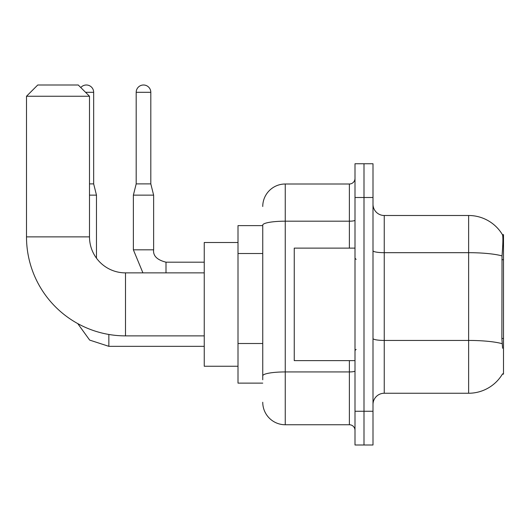 <?xml version="1.0" encoding="UTF-8"?>
<svg xmlns="http://www.w3.org/2000/svg" width="530" height="530" viewBox="0 0 530 530"><rect width="100%" height="100%" fill="white"/><g stroke="black" fill="none" stroke-linecap="round" stroke-linejoin="round"><path stroke-width="0.79" d="M502.394 374.127L502.592 373.789A39.372 39.372 0 0 1 468.626 393.247A39.372 39.372 0 0 0 502.394 374.127L503.5 374.127L503.5 234.624L502.48 234.763A39.372 39.372 0 0 0 468.626 215.498A39.372 39.372 0 0 1 502.394 234.624A39.372 39.372 0 0 0 468.626 215.498L384.25 215.498A11.249 11.249 0 0 1 373.001 204.249A11.249 11.249 0 0 0 384.25 215.498L384.25 393.247A11.249 11.249 0 0 0 373.001 404.503M262.748 225.628L238.003 225.628L238.003 383.124L262.748 383.124M363.997 411.247L363.997 445.001L373.001 445.001L373.001 411.247L363.997 411.247L363.997 445.001L355.001 445.001L355.001 411.247L363.997 411.247L363.997 197.498L363.997 411.247M355.001 411.247L355.001 163.75L363.997 163.75L363.997 197.498L363.997 163.75L373.001 163.75L373.001 411.247M502.592 348.25L501.87 338.478L502.029 255.904C503.003 243.667 503.156 236.625 502.48 234.763A39.372 39.372 0 0 0 468.626 215.498L468.626 252.684L384.25 252.684A11.249 1.954 0 0 1 373.001 250.73M502.149 343.685A39.372 6.837 180 0 0 468.626 340.439L468.626 393.247L384.25 393.247M262.748 379.752L262.748 225.091A22.498 3.909 180 0 1 285.253 221.189L349.376 221.189L349.376 184.003A5.625 5.625 0 0 0 355.001 178.378M262.748 206.501A22.498 22.498 0 0 1 285.253 184.003L285.253 424.749L349.376 424.749L349.376 360.625M285.253 184.003L349.376 184.003M355.001 430.373A5.625 5.625 0 0 0 349.376 424.749M285.253 424.749A22.498 22.498 0 0 1 262.748 402.25M355.001 248.126L294.249 248.126L294.249 360.625L355.001 360.625M204.249 335.874L125.497 335.874A98.997 98.997 0 0 1 26.5 236.877L26.5 96.248L37.749 84.999L78.248 84.999L89.497 96.248L26.5 96.248M125.497 335.874L125.497 272.877A36 36 0 0 1 89.497 236.877L89.497 96.248M238.003 242.501L204.249 242.501L204.249 366.25L238.003 366.25M80.798 87.549A7.314 7.314 0 0 1 93.664 92.313L93.664 183.89L96.473 195.139L96.473 258.17M89.497 195.139L96.473 195.139M89.497 183.89L93.664 183.89M150.811 183.89L136.19 183.89L136.19 92.313A7.314 7.314 0 0 1 143.498 84.999A7.314 7.314 0 0 1 150.811 92.313L150.811 183.89L153.627 195.139L153.627 249.815C152.945 255.811 157.072 259.938 166.003 262.184L166.003 262.204M166.003 272.877L166.003 262.184C157.072 259.938 152.945 255.811 153.627 249.815L133.374 249.815L133.374 195.139L153.627 195.139M503.5 259.726L501.87 259.726M503.5 338.478L501.87 338.478M262.748 253.512L238.003 253.512M262.748 343.513L238.003 343.513M502.029 255.904A39.372 6.837 180 0 0 468.626 252.684L468.626 340.439L384.25 340.439A11.249 1.954 -0 0 1 373.001 338.485M373.001 197.498L355.001 197.498M355.001 370.96A5.625 0.974 0 0 1 349.376 371.934L285.253 371.934A22.498 3.909 180 0 0 262.748 375.843M349.376 248.126L349.376 221.189A5.625 0.974 0 0 0 355.001 220.208M26.5 236.877L89.497 236.877M204.249 346.335L108.849 346.335L89.663 340.094L77.758 323.605L89.663 340.094L108.849 346.335L89.663 340.094L77.758 323.605L89.663 340.094L108.849 346.335L89.663 340.094L77.758 323.605L89.663 340.094L108.849 346.335L89.663 340.094L77.758 323.605L89.663 340.094L108.849 346.335L89.663 340.094L77.758 323.605L89.663 340.094L108.849 346.335L89.663 340.094L77.758 323.605L89.663 340.094L108.849 346.335L108.849 334.463M85.562 92.313L93.664 92.313M136.19 92.313L150.811 92.313M356.127 259.375L355.001 258.249M356.127 349.376L355.001 350.502M204.249 272.877L125.497 272.877M77.758 323.605L89.663 340.094L108.849 346.335M133.374 249.815L142.921 272.877L133.374 249.815M166.003 262.184C157.072 259.938 152.945 255.811 153.627 249.815C152.945 255.811 157.072 259.938 166.003 262.184C157.072 259.938 152.945 255.811 153.627 249.815C152.945 255.811 157.072 259.938 166.003 262.184C157.072 259.938 152.945 255.811 153.627 249.815C152.945 255.811 157.072 259.938 166.003 262.184C157.072 259.938 152.945 255.811 153.627 249.815C152.945 255.811 157.072 259.938 166.003 262.184C157.072 259.938 152.945 255.811 153.627 249.815C152.945 255.811 157.072 259.938 166.003 262.184L204.249 262.184M136.19 183.89L133.374 195.139"/></g></svg>
